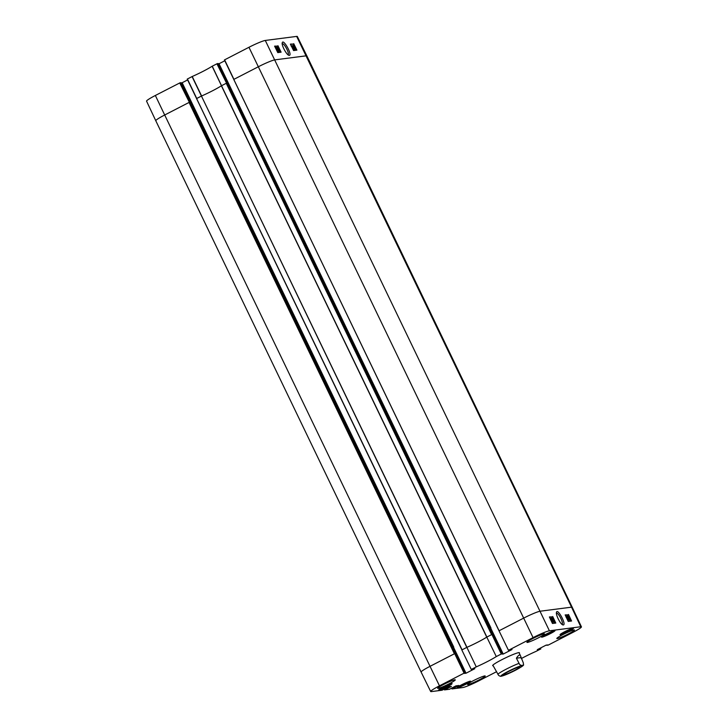 <?xml version="1.0" encoding="UTF-8"?>
<svg xmlns="http://www.w3.org/2000/svg" width="728" height="728" viewBox="0 0 728 728"><rect width="100%" height="100%" fill="white"/><g stroke="black" fill="none" stroke-linecap="round" stroke-linejoin="round"><path stroke-width="1.09" d="M448.575 684.648L441.96 687.805M467.067 682.254L460.451 685.421M551.478 631.658L544.863 634.816M569.969 629.274L563.345 632.432M513.65 669.05A7.326 0.692 -25.7 0 1 509.045 671.271M504.185 674.738A8.772 0.828 154.3 0 0 513.513 670.907A8.772 0.828 154.3 0 0 519.528 667.021A8.772 0.828 154.3 0 0 511.329 670.133A8.772 0.828 154.3 0 0 503.785 674.592A8.772 0.828 154.3 0 0 504.185 674.738M492.865 665.183L498.607 675.402L500.273 676.303L501.738 676.157M516.407 658.194C518.372 655.164 519.71 654.299 520.42 655.6L523.286 662.826L523.541 664.8L523.004 665.237L521.348 665.456L519.683 664.546L516.407 658.194L520.784 657.63M568.259 616.998L568.131 616.398M569.078 618.809L568.95 617.999L569.587 618.764L569.715 619.574L568.896 618.017M569.169 618.982L569.587 618.764L569.715 619.574M568.113 617.044L567.986 615.988L568.832 616.962L569.906 619.965L567.922 617.135M567.44 616.261L567.986 615.988M569.496 620.174L569.041 620.029M567.358 616.015L569.059 620.074L567.358 616.015L566.866 616.27L567.294 617.39M568.432 620.092L566.702 616.152L568.586 620.074L567.94 620.347L566.702 617.781M566.22 617.444L566.602 616.17M567.94 620.347L568.586 620.074M551.669 620.147L552.243 621.867L551.669 620.147M551.533 619.965L551.824 621.503L551.178 620.147M551.424 619.373L552.388 622.158L551.205 619.483M550.559 619.737L551.096 619.473M551.688 619.091L551.56 618.491M552.506 620.902L552.379 620.083L553.016 620.857L553.144 621.667L552.325 620.11M552.597 621.075L553.016 620.857L553.144 621.667M551.542 619.128L551.415 618.081L553.171 620.829L553.335 622.058L551.542 619.128L551.041 619.382L551.333 618.127M550.914 618.336L551.415 618.081M552.925 622.267L552.47 622.112M551.615 620.156L551.041 619.382M553.089 619.983L554.108 621.548L553.089 619.983M552.379 617.954L554.299 621.94L552.379 617.954L551.842 618.227L552.306 617.99M553.881 622.149L553.326 621.83M568.768 616.834L567.813 614.832L565.292 615.16M570.825 621.111L569.988 619.355M569.405 618.145L568.886 617.071M555.036 623.15L554.408 621.83M552.57 618.027L552.024 616.88L549.504 617.198M568.504 614.478L571.58 621.011L568.25 621.439L565.174 614.914L567.813 614.832M552.707 616.525L555.783 623.05L552.461 623.477L549.385 616.953L552.024 616.88M556.41 613.285L556.574 613.249C558.558 612.603 563.963 623.623 562.007 624.369M563.299 624.97C566.693 624.733 557.548 607.789 556.483 612.321C555.564 614.678 560.469 624.36 562.862 624.906L563.299 624.97M224.597 59.823L233.925 79.343L258.285 66.794A14.496 1.374 -25.7 0 1 274.838 59.869L306.215 55.819A14.496 1.374 -25.7 0 1 306.879 55.92L297.315 36.491A14.305 1.356 154.3 0 0 296.66 36.4L265.292 40.45A14.305 1.356 154.3 0 0 248.958 47.284L224.415 59.942L499.017 630.803L508.463 650.304L533.069 637.628A14.305 1.356 -25.7 0 1 549.403 630.803L580.78 626.744A14.305 1.356 -25.7 0 1 581.435 626.844A14.305 1.356 -25.7 0 1 572.645 632.523L548.038 645.19L546.728 645.054M527.363 642.433A9.783 0.928 -25.7 0 1 526.917 642.369A9.783 0.928 -25.7 0 1 535.326 637.291A9.783 0.928 -25.7 0 1 544.544 633.879A9.783 0.928 -25.7 0 1 537.346 638.365A9.783 0.928 -25.7 0 1 527.363 642.433M438.101 688.397A9.783 0.928 -25.7 0 1 437.655 688.333A9.783 0.928 -25.7 0 1 446.064 683.255A9.783 0.928 -25.7 0 1 455.282 679.843A9.783 0.928 -25.7 0 1 448.084 684.329A9.783 0.928 -25.7 0 1 438.101 688.397M468.013 684.529A9.783 0.928 -25.7 0 1 467.567 684.466A9.783 0.928 -25.7 0 1 475.985 679.388A9.783 0.928 -25.7 0 1 485.203 675.984A9.783 0.928 -25.7 0 1 478.005 680.462A9.783 0.928 -25.7 0 1 468.013 684.529M557.275 638.565A9.783 0.928 -25.7 0 1 556.829 638.501A9.783 0.928 -25.7 0 1 565.246 633.424A9.783 0.928 -25.7 0 1 574.465 630.02A9.783 0.928 -25.7 0 1 567.267 634.498A9.783 0.928 -25.7 0 1 557.275 638.565M457.466 687.76A7.462 0.71 -25.7 0 1 457.129 687.714A7.462 0.71 -25.7 0 1 463.545 683.838A7.462 0.71 -25.7 0 1 470.579 681.235A7.462 0.71 -25.7 0 1 465.092 684.657A7.462 0.71 -25.7 0 1 457.466 687.76M438.975 690.153A7.462 0.71 -25.7 0 1 438.638 690.099A7.462 0.71 -25.7 0 1 445.054 686.222A7.462 0.71 -25.7 0 1 452.088 683.628A7.462 0.71 -25.7 0 1 446.601 687.041A7.462 0.71 -25.7 0 1 438.975 690.153M541.878 637.164A7.462 0.71 -25.7 0 1 541.532 637.109A7.462 0.71 -25.7 0 1 547.957 633.242A7.462 0.71 -25.7 0 1 554.991 630.639A7.462 0.71 -25.7 0 1 549.494 634.061A7.462 0.71 -25.7 0 1 541.878 637.164M560.369 634.77A7.462 0.71 -25.7 0 1 560.023 634.725A7.462 0.71 -25.7 0 1 566.448 630.848A7.462 0.71 -25.7 0 1 573.482 628.246A7.462 0.71 -25.7 0 1 567.986 631.667A7.462 0.71 -25.7 0 1 560.369 634.77M493.129 665.738A14.86 1.401 -25.7 0 1 492.665 665.62A14.86 1.401 -25.7 0 1 505.45 657.912A14.86 1.401 -25.7 0 1 519.446 652.734A14.86 1.401 -25.7 0 1 519.255 653.162M490.617 628.073L219.019 63.727L490.945 627.927M453.426 647.219L182.155 82.737L453.753 647.083M540.44 648.038L540.849 648.894L537.291 649.667L546.091 645.135L547.674 644.926L546.865 645.345M540.849 648.894L535.854 651.46A19.756 1.865 154.3 0 0 521.257 658.603M538.866 649.458L538.629 648.976M430.685 691.509L421.121 672.081A14.496 1.374 -25.7 0 1 430.03 666.329L439.466 685.831A14.305 1.356 -25.7 0 0 430.685 691.509A14.305 1.356 -25.7 0 0 431.34 691.6L442.078 690.217L448.466 686.822L451.415 686.44L444.49 689.898L449.558 689.243L455.946 685.858L458.895 685.476L454.181 687.896L453.517 687.105M454.181 687.896L453.744 686.986M444.49 689.898L444.08 689.079M496.605 671.68L479.042 680.716A14.305 1.356 -25.7 0 1 462.708 687.55L451.97 688.934L451.56 688.115M446.437 688.897L446.036 688.069M446.701 688.861L446.264 687.951M508.463 650.304L512.021 649.531L503.221 654.062L501.274 654.008L217.235 63.645L218.254 63.518L502.447 653.853M466.866 647.356L476.258 666.884L471.271 669.451L461.825 649.958L466.866 647.356A19.565 1.847 154.3 0 0 466.948 647.329A19.565 1.847 154.3 0 0 486.741 637.136A19.565 1.847 154.3 0 0 486.786 637.1L491.828 634.507M486.786 637.1L496.287 656.574L501.274 654.008M471.271 669.451L474.829 668.686L466.02 673.218L464.446 673.418L465.247 673.009L181.063 82.674L455.783 653.507M466.02 673.218L453.508 647.21M181.208 82.956L181.827 82.883M439.466 685.831L464.082 673.154L180.043 82.801L155.355 95.477A14.305 1.356 154.3 0 0 146.565 101.156L155.783 120.739A14.496 1.374 -25.7 0 1 164.692 114.997L430.03 666.329L454.636 653.662M182.155 82.737L187.624 79.925M476.258 666.884A19.756 1.865 154.3 0 0 496.287 656.574M465.247 673.009L464.082 673.154M453.908 687.933L451.97 688.934M277.386 47.275L279.252 51.178L277.386 47.275M278.66 51.451L278.06 50.241M278.496 51.333L276.877 47.265L278.496 51.333L277.878 51.606L278.369 51.342M276.276 47.584L276.758 47.284M277.168 50.378L277.031 49.777M276.331 48.767L276.749 48.549L276.112 47.784L276.886 49.358M276.24 48.594L276.058 47.811M277.732 50.314L277.869 51.36L277.013 50.387L275.912 47.393L277.732 50.314M294.249 47.529L293.657 45.809L294.249 47.529M294.385 47.702L294.085 46.173L294.385 47.702M294.503 48.294L293.511 45.518L294.567 46.801L294.831 48.194L294.312 48.394M292.938 45.819L293.511 45.518M292.974 45.791L293.439 45.555M293.821 48.594L293.684 47.993M292.984 46.992L293.402 46.774L292.756 46.01L293.539 47.584M292.893 46.82L292.711 46.037M294.385 48.53L294.522 49.586L293.657 48.612L292.565 45.618L294.385 48.53M294.112 49.795L294.567 49.568L294.03 49.841L293.166 48.876M291.955 45.964L292.565 45.618M292.019 45.891L292.474 45.664M292.829 47.693L293.357 49.313L291.791 46.137L292.829 47.693L292.401 47.912M291.728 46.81L291.6 45.746L292.984 47.675L293.548 49.704L292.674 48.73M280.235 52.289L277.186 46.092L274.738 46.41M296.023 50.25L294.949 48.057M293.684 45.491L292.974 44.053L290.527 44.372M277.932 45.709L281.108 52.179L277.787 52.607L274.602 46.137L277.186 46.092M293.721 43.662L296.906 50.141L293.575 50.569L290.39 44.099L292.974 44.053M282.209 43.798L282.337 43.762C284.32 43.134 289.926 54.018 288.006 54.773M289.307 55.364C292.702 55.137 283.283 38.311 282.255 42.779C281.363 45.118 286.459 54.773 288.87 55.301L289.307 55.364M180.043 82.801L181.054 82.664M217.235 63.645L212.121 66.257A19.756 1.865 -25.7 0 1 192.228 76.504L187.223 79.097L462.08 649.831M218.4 63.809L219.019 63.727M219.346 63.591L224.816 60.77M539.675 649.048L539.439 648.557M503.221 654.062L490.699 628.055M450.596 683.874A6.816 0.646 -25.7 0 1 445.327 686.795A6.816 0.646 -25.7 0 1 439.767 689.088L450.614 683.874M458.24 686.713L469.105 681.481A6.816 0.646 -25.7 0 1 463.818 684.402A6.816 0.646 -25.7 0 1 458.258 686.704M542.651 636.117L553.517 630.885A6.816 0.646 -25.7 0 1 548.23 633.806A6.816 0.646 -25.7 0 1 542.66 636.108M571.99 628.501A6.816 0.646 -25.7 0 1 566.721 631.422A6.816 0.646 -25.7 0 1 561.151 633.715L572.008 628.501M515.096 670.433A11.885 1.128 -25.7 0 1 501.183 675.63A11.885 1.128 -25.7 0 1 518.791 666.566A11.885 1.128 -25.7 0 1 515.096 670.433M497.834 674.246A14.496 1.374 -25.7 0 1 518.909 663.39M499.272 630.675L523.632 618.136A14.496 1.374 -25.7 0 1 540.185 611.211L571.553 607.161L580.78 626.744M265.292 40.45L549.403 630.803M233.761 79.452L499.09 630.766M248.958 47.284L533.069 637.628M296.66 36.4L571.553 607.161A14.496 1.374 -25.7 0 1 572.217 607.261L581.435 626.844M155.355 95.477L164.692 114.997L189.053 102.448L454.39 653.79M179.716 82.937L189.38 102.311M196.569 98.608L461.898 649.922L187.223 79.097M187.405 78.979L196.733 98.489L201.447 96.06L466.794 647.401M192.065 76.577L466.948 647.329M192.228 76.504L201.611 95.987A19.565 1.847 154.3 0 0 221.394 85.795L486.741 637.136M212.121 66.257L486.868 637.064M212.248 66.184L221.53 85.722L226.244 83.292L491.582 634.634M216.908 63.782L226.572 83.156M306.879 55.92L572.217 607.261M520.42 655.6L518.982 652.606M501.665 676.175L515.169 670.415C521.257 667.112 524.051 665.237 523.541 664.8M155.783 120.739L421.121 672.081M499.09 630.794L224.415 59.942M291.555 45.755L291.064 46.019M492.983 634.361L218.254 63.518"/></g></svg>
